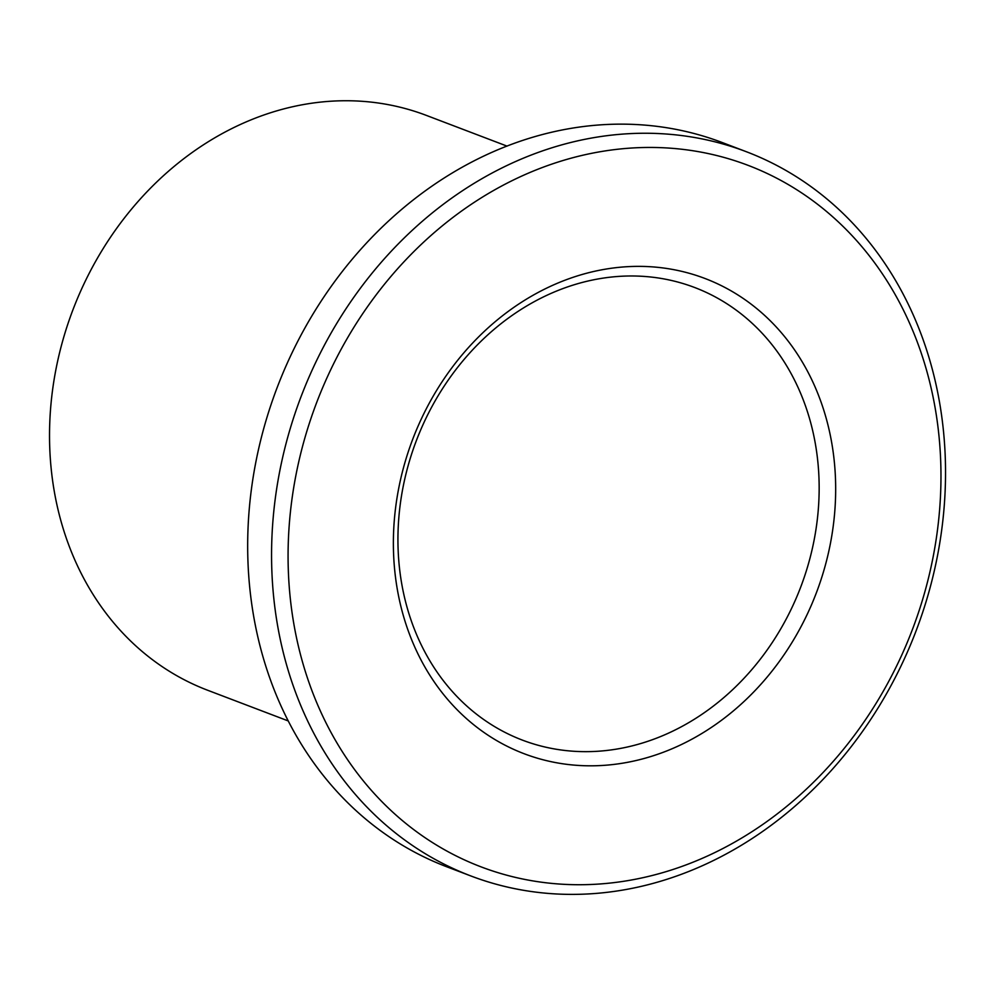 <?xml version="1.0" encoding="UTF-8"?>
<svg xmlns="http://www.w3.org/2000/svg" width="995" height="995" viewBox="0 0 995 995"><rect width="100%" height="100%" fill="white"/><g stroke="black" fill="none" stroke-linecap="round" stroke-linejoin="round"><path stroke-width="1.49" d="M507.027 146.116L426.42 115.42A307.53 261.163 110.8 0 0 49.75 447.874A307.53 261.163 110.8 0 0 207.594 690.231L288.202 720.927M746.387 151.737L722.494 142.633A387.441 329.034 110.8 0 0 247.954 561.466A387.441 329.034 110.8 0 0 446.817 866.807L470.71 875.898A387.441 329.034 -69.2 0 1 271.846 570.558A387.441 329.034 -69.2 0 1 746.387 151.737A387.441 329.034 -69.2 0 1 945.25 457.078A387.441 329.034 -69.2 0 1 470.71 875.898M940.698 461.12A375.326 318.748 110.8 0 0 601.154 151.563A375.326 318.748 110.8 0 0 288.351 571.068A375.326 318.748 110.8 0 0 627.895 880.612A375.326 318.748 110.8 0 0 940.698 461.12M835.489 478.856A254.26 215.927 -69.2 0 1 623.579 763.028A254.26 215.927 -69.2 0 1 393.56 553.332A254.26 215.927 -69.2 0 1 605.47 269.16A254.26 215.927 -69.2 0 1 835.489 478.856M398.112 549.277A242.146 205.642 110.8 0 0 617.174 748.999A242.146 205.642 110.8 0 0 818.984 478.359A242.146 205.642 110.8 0 0 599.923 278.637A242.146 205.642 110.8 0 0 398.112 549.277"/></g></svg>
